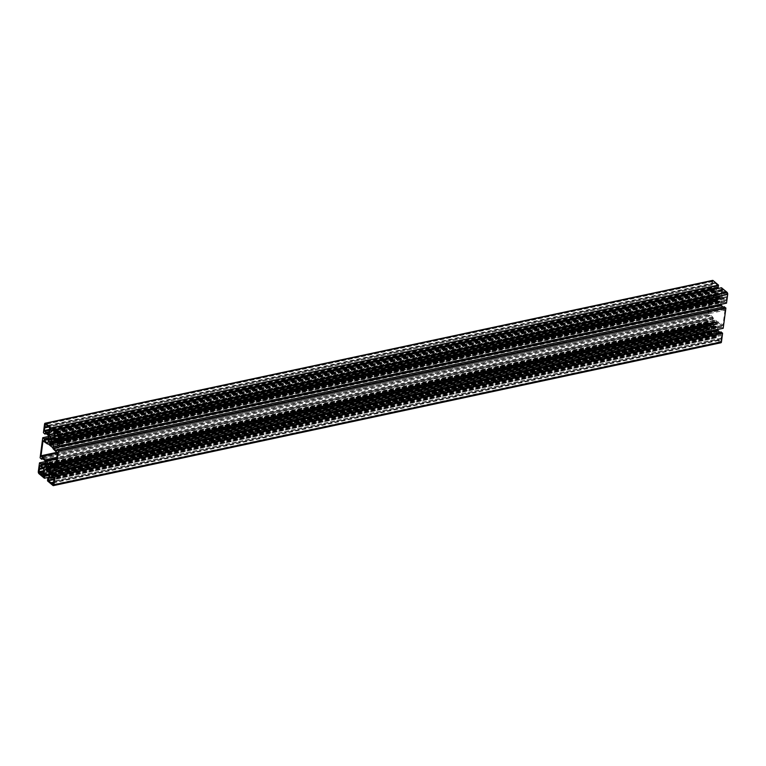 <?xml version="1.0" encoding="UTF-8"?>
<svg xmlns="http://www.w3.org/2000/svg" width="766" height="766" viewBox="0 0 766 766"><rect width="100%" height="100%" fill="white"/><g stroke="black" fill="none" stroke-linecap="round" stroke-linejoin="round"><path stroke-width="0.57" stroke-dasharray="3.83 2.87" d="M706.549 330.041L707.286 322.764L711.288 326.029L711.231 333.966L706.549 330.041L43.786 471.875M708.186 331.419L40.694 474.269M708.694 331.85L43.48 474.221M711.107 330.338L43.614 473.187M711.212 329.514L43.719 472.363M709.651 324.64L42.159 467.499M709.134 324.21L41.642 467.069M706.731 325.732L42.59 467.863M706.616 326.546L43.346 468.495M713.28 320.877L714.065 322.295A2.346 1.226 77.9 0 1 714.601 321.854A2.346 1.226 77.9 0 1 714.783 321.844L714.534 320.226L716.411 321.787L715.884 322.773A2.346 1.226 77.9 0 1 716.354 324.229L717.311 324.277L716.899 327.427L716.114 326A2.346 1.226 77.9 0 1 715.578 326.44A2.346 1.226 77.9 0 1 715.406 326.45L715.645 328.212L713.682 326.565L714.295 325.521A2.346 1.226 77.9 0 1 713.835 324.066L712.868 324.018L713.28 320.877L45.95 463.689M713.682 323.874L48.651 466.207L713.682 323.874M717.311 324.277L49.828 467.088M720.212 302.273L719.427 300.856A2.346 1.226 77.9 0 1 718.891 301.287A2.346 1.226 77.9 0 1 718.709 301.306L718.958 302.915L717.081 301.364L717.608 300.368A2.346 1.226 77.9 0 1 717.139 298.922L716.181 298.874L716.593 295.724L717.378 297.151A2.346 1.226 77.9 0 1 717.914 296.71A2.346 1.226 77.9 0 1 718.087 296.701L717.847 294.929L719.81 296.586L719.197 297.629A2.346 1.226 77.9 0 1 719.657 299.075L720.624 299.133L720.212 302.273L52.72 445.123M719.81 299.276L53.132 441.944L719.81 299.276M716.995 298.73L51.964 441.053L716.995 298.73M725.306 291.731L727.221 293.962L726.206 300.387L722.204 297.122L722.261 289.184L725.163 291.894L57.814 434.581M724.799 291.291L57.306 434.15M722.386 292.813L58.245 434.944M722.281 293.637L59.001 435.576M723.841 298.501L56.349 441.36M724.358 298.931L59.135 441.302M726.762 297.419L59.269 440.268M726.877 296.595L59.384 439.454M714.601 282.692L717.675 285.469L717.522 286.187L716.957 285.919L716.009 291.789L711.738 287.662L712.753 281.237L714.601 282.692L47.109 425.542M712.198 284.205L48.057 426.336M712.083 285.029L48.813 426.978L712.188 285.048M713.653 289.902L46.161 432.752M714.161 290.333L48.947 432.694M716.574 288.82L49.081 431.67M716.679 287.997L49.187 430.846M715.109 283.123L47.616 425.973M724.962 310.249L722.999 325.119L718.738 322.132A1.283 0.67 -102.1 0 0 718.317 321.998A1.283 0.67 -102.1 0 0 718.202 322.046L718.192 322.055A1.283 0.67 77.9 0 1 718.068 322.103A1.283 0.67 77.9 0 1 717.656 321.969L713.558 318.503A1.283 0.67 77.9 0 1 713.108 317.766A1.283 0.67 -102.1 0 0 712.648 317L708.531 312.901L710.494 298.031L714.755 301.019A1.283 0.67 -102.1 0 0 715.176 301.153A1.283 0.67 -102.1 0 0 715.291 301.105A1.283 0.67 77.9 0 1 715.425 301.048A1.283 0.67 77.9 0 1 715.837 301.182L719.935 304.638A1.283 0.67 77.9 0 1 720.385 305.385A1.283 0.67 -102.1 0 0 720.844 306.151L724.962 310.249L57.469 453.099M720.385 305.385L52.902 448.263L720.385 305.385M715.291 301.105L48.057 443.897L715.291 301.105M713.108 317.766L56.799 458.192L713.108 317.766M720.95 341.579L715.904 337.94L717.483 331.362L721.476 334.637L720.95 341.579L53.457 484.428M721.294 338.945L53.802 481.795M721.409 338.122L53.917 480.971L721.304 338.103M719.839 333.248L52.347 476.098M719.331 332.817L51.839 475.667M716.919 334.33L52.777 476.462M716.813 335.154L53.534 477.103M718.384 340.027L50.891 482.877M718.891 340.458L53.668 482.819M720.682 304.408L721.275 298.28L54.798 440.91M720.528 303.949L58.513 445.63M724.339 306.85L724.119 308.018L722.97 307.08M717.369 329.562L717.972 323.424L718.69 322.965L721.744 325.55L721.84 327.206L723.123 328.288M718.69 322.965L51.198 465.814M717.972 323.424L51.485 466.063M717.225 329.102L55.2 470.784M721.026 331.994L720.806 333.162L719.667 332.233M712.581 280.385A1.609 0.843 -102.1 0 0 712.045 281.218L710.905 289.854L712.38 291.224L712.744 290.008L715.798 292.583L716.267 294.048L715.521 299.726L714.802 300.186L711.748 297.601L711.652 295.944L710.235 294.939L707.602 314.998L709.077 316.377L709.431 315.152L712.485 317.727L712.964 319.192L712.217 324.87L711.49 325.33L708.435 322.754L708.339 321.088L706.989 319.987L705.792 328.719A1.609 0.843 -102.1 0 0 706.482 330.845L711.911 335.403L712.256 333.239L711.423 332.042L712.074 327.139L712.792 326.68L716.325 329.667L716.804 331.132L716.153 336.035L715.205 335.738L715.023 338.055L720.394 342.594A1.609 0.843 -102.1 0 0 720.911 342.766M716.804 331.132L49.311 473.982M716.325 329.667L48.833 472.517M712.792 326.68L45.299 469.529M712.074 327.139L45.587 469.769M711.49 325.33L43.997 468.179M712.217 324.87L44.725 467.72M712.964 319.192L45.472 462.051M712.485 317.727L44.993 460.577M714.802 300.186L47.31 443.035M715.521 299.726L48.028 442.576M716.267 294.048L48.775 436.898M715.798 292.583L48.306 435.433M717.254 287.777L717.407 287.011L718.077 287.547M721.534 287.786L721.237 289.912L722.07 291.109L721.419 296.011L720.701 296.471L717.168 293.483L717.129 288.696M716.689 292.018L54.52 433.728M717.168 293.483L54.396 435.327M720.701 296.471L53.208 439.32M721.419 296.011L53.926 438.861M721.275 298.28L722.003 297.821L725.057 300.396L725.153 302.053L726.436 303.145M722.003 297.821L54.51 440.67M706.271 329.189L43.911 470.937M711.174 333.947L43.796 476.768M711.298 333.861L43.806 476.711M711.384 333.248L43.892 476.098M711.298 332.99L43.806 475.849M710.915 332.674L43.423 475.523M710.829 332.415L43.336 475.265M711.566 326.881L44.074 469.73M711.288 326.029L43.796 468.878M707.497 322.831L40.004 465.68M707.075 323.099L40.167 465.824M713.472 320.906L45.979 463.756M712.868 324.018L48.641 466.168M713.031 324.286L45.539 467.136M713.835 324.066L48.718 466.417M714.295 325.521L49.742 467.739M714.285 325.809L49.704 468.045M713.653 326.211L49.666 468.313M713.682 326.565L48.593 468.897M715.645 328.212L48.258 471.042M715.75 327.992L48.258 470.841M715.339 326.699L47.846 469.548M715.406 326.45L48.258 469.223L715.387 326.45M716.114 326L49.627 468.639M716.287 326.096L49.608 468.773M716.708 327.388L49.417 470.2M716.899 327.427L49.407 470.276M717.148 324.008L49.694 466.858L717.168 323.999M716.354 324.229L48.861 467.078M715.884 322.773L48.392 465.632M715.894 322.486L48.402 465.335M716.449 322.132L48.957 464.981M716.411 321.787L48.919 464.636L714.065 322.295M714.592 320.255L47.099 463.104M714.487 320.475L47.291 463.258M714.841 321.596L48.43 464.225M714.783 321.844L48.641 464.407L714.793 321.844M713.893 322.199L46.4 465.048M720.021 302.244L52.73 445.056M720.624 299.133L53.132 441.982M720.461 298.864L53.007 441.704L720.48 298.855M719.657 299.075L52.165 441.934M719.197 297.629L51.705 440.479M719.207 297.332L51.715 440.191M719.839 296.93L52.347 439.789M719.81 296.586L52.318 439.435M717.847 294.929L50.355 437.788M717.742 295.159L50.546 437.941M718.154 296.452L51.858 439.052M718.087 296.701L52.069 439.234L718.106 296.701M717.378 297.151L52.347 439.473M717.206 297.055L49.713 439.904M716.784 295.762L49.292 438.612M716.593 295.724L49.263 438.545M716.181 298.874L51.944 441.025M716.344 299.142L48.852 441.992L716.325 299.142M717.139 298.922L52.031 441.264M717.608 300.368L53.055 442.595M717.598 300.665L53.017 442.892M717.043 301.019L52.978 443.131M717.081 301.364L52.031 443.686M718.901 302.896L51.514 445.726M719.006 302.675L51.514 445.525M718.652 301.545L51.159 444.404M718.709 301.306L51.571 444.079L718.7 301.306M719.427 300.856L52.931 443.485L719.475 300.818M719.6 300.952L52.921 443.629M722.319 289.203L54.826 432.053M722.194 289.289L54.874 432.101M722.108 289.902L55.439 432.579M722.194 290.151L55.698 432.79M722.577 290.477L56.081 433.116M722.664 290.735L56.339 433.336M721.926 296.27L59.566 438.018M722.204 297.122L59.442 438.956M725.996 300.32L58.877 443.093M726.417 300.052L58.925 442.901M727.221 293.962L59.729 436.812M726.944 293.11L59.451 435.959M712.964 281.304L45.472 424.163M712.543 281.572L45.634 424.297M711.738 287.662L49.378 429.42M712.016 288.514L49.254 430.358M715.808 291.722L48.679 434.485M716.229 291.453L48.737 434.303M716.957 285.919L49.464 428.769M717.081 285.842L50.144 428.567M717.464 286.158L50.077 428.989M717.589 286.082L50.096 428.931M717.675 285.469L50.183 428.318M717.589 285.211L50.096 428.06M722.999 325.119L55.506 467.969M724.684 309.397L57.191 452.246M720.844 306.151L53.352 449M719.935 304.638L52.442 447.497M715.837 301.182L48.344 444.031M714.755 301.019L47.262 443.868M710.915 297.773L43.423 440.622M710.494 298.031L43.585 440.756M708.531 312.901L57.23 452.285M708.809 313.754L57.46 453.146M712.648 317L56.914 457.331M713.558 318.503L56.684 459.083M717.656 321.969L56.09 463.545M718.192 322.055L50.958 464.847M718.202 322.046L56.062 463.746M718.738 322.132L56.042 463.957M722.577 325.378L55.458 468.15M720.528 341.837L53.409 484.61M721.754 335.489L54.262 478.338M721.476 334.637L53.984 477.486M717.685 331.429L50.192 474.278M717.263 331.697L50.364 474.422M716.536 337.231L54.175 478.98M716.411 337.308L54.166 479.037M716.028 336.983L48.536 479.842M715.904 337.069L48.584 479.88M715.817 337.682L54.137 479.286M715.904 337.94L54.099 479.573M724.062 307.999L56.674 450.829M724.186 307.922L56.694 450.772M724.31 306.936L56.818 449.795M721.84 327.206L54.348 470.056M721.706 326.776L54.214 469.635M721.831 325.799L54.338 468.648M721.744 325.55L54.252 468.399M720.749 333.143L53.361 475.973M720.873 333.066L53.381 475.916M721.007 332.09L53.515 474.939M720.394 342.594L52.902 485.443M715.023 338.055L47.53 480.904M714.937 337.806L47.444 480.655M715.205 335.738L47.712 478.587M715.415 335.604L48.746 478.281M716.028 336.111L48.651 478.942M716.153 336.035L48.66 478.884M711.423 332.042L49.235 473.761M711.509 332.3L49.302 474.02M712.112 332.817L49.215 474.681M712.256 333.239L49.158 475.15M711.978 335.307L48.88 477.218M711.853 335.384L48.871 477.275M706.482 330.845L38.989 473.704M705.792 328.719L38.3 471.569M706.932 320.083L39.439 462.932M707.056 320.006L45.328 461.62L706.989 319.987M708.339 321.088L45.347 462.98M708.483 321.519L45.28 463.449M708.349 322.496L45.156 464.426M708.435 322.754L45.117 464.713M709.431 315.152L41.938 458.001M709.306 315.228L41.986 458.039M709.182 316.205L42.886 458.805M708.971 316.339L42.973 458.872M707.679 315.257L40.186 458.106M707.602 314.998L40.11 457.848M710.235 294.939L42.743 437.788M710.369 294.862L48.641 436.476M711.652 295.944L48.651 437.836M711.786 296.365L48.593 438.305M711.662 297.352L48.469 439.282M711.748 297.601L48.43 439.56M712.744 290.008L45.251 432.857M712.619 290.084L45.299 432.895M712.485 291.061L46.199 433.652M712.275 291.195L46.286 433.728M710.992 290.103L43.499 432.962M710.905 289.854L43.413 432.704M712.045 281.218L44.552 424.067M717.464 287.03L49.972 429.889M717.34 287.116L50.02 429.927M722.07 291.109L54.578 433.958M721.984 290.85L54.491 433.7M721.38 290.333L53.888 433.183M721.237 289.912L53.744 432.761M721.515 287.844L54.022 430.693M725.153 302.053L57.661 444.912M725.009 301.632L57.517 444.481M725.143 300.655L57.651 443.504M725.057 300.396L57.565 443.246M708.33 331.247L43.566 473.522M711.231 333.966L43.739 476.816M711.116 329.504L43.729 472.325M709.508 324.813L42.283 467.605M707.286 322.764L39.794 465.613M706.721 326.565L43.375 468.533M713.347 320.772L45.855 463.622M713.012 324.296L45.52 467.145M715.703 328.241L48.21 471.09M715.578 326.44L48.086 469.29M716.162 325.962L49.627 468.61M716.842 327.522L49.35 470.372M714.534 320.226L47.042 463.085M714.601 321.854L47.109 464.713M714.017 322.333L48.947 464.665M720.145 302.379L52.653 445.228M717.79 294.91L50.297 437.759M717.914 296.71L50.422 439.56M717.33 297.189L52.356 439.493M716.65 295.628L49.158 438.478M718.958 302.915L51.466 445.774M718.891 301.287L51.399 444.146M725.163 291.894L57.948 434.686M722.261 289.184L54.769 432.034M722.376 293.646L59.039 435.615M723.985 298.338L59.231 440.603M726.206 300.387L58.714 443.236M726.771 296.586L59.384 439.406M712.753 281.237L45.261 424.086M713.797 289.73L49.034 431.995M716.009 291.789L48.517 434.638M716.574 287.978L49.196 430.808M717.014 285.823L50.154 428.539M717.522 286.187L50.029 429.037M714.965 283.296L47.751 426.088M715.425 301.048L47.932 443.897M715.176 301.153L48.124 443.907M710.704 297.696L43.212 440.555M718.068 322.103L50.575 464.952M718.317 321.998L56.071 463.727M722.788 325.445L55.296 468.304M720.739 341.914L53.247 484.763M719.695 333.421L52.481 476.213M717.483 331.362L49.991 474.211M716.919 335.173L53.572 477.132M716.478 337.327L54.166 479.076M715.971 336.963L48.478 479.813M718.527 339.855L53.764 482.12M724.119 308.018L56.627 450.868M720.806 333.162L53.314 476.021M715.32 335.565L48.746 478.223M716.086 336.14L48.593 478.989M711.911 335.403L48.871 477.304M709.373 315.132L41.881 457.982M709.077 316.377L43.03 458.92M710.302 294.833L48.631 436.438M712.686 289.979L45.194 432.838M712.38 291.224L46.333 433.767M717.407 287.011L49.914 429.86"/><path stroke-width="1.15" d="M39.056 472.89L39.794 465.613L43.796 468.878L43.336 475.265L43.892 476.098L43.681 476.797L39.056 472.89L43.786 471.875M43.48 474.221L41.201 474.709M42.59 467.863L39.238 468.581M43.346 468.495L39.315 469.357M45.788 463.727L46.573 465.144A2.346 1.226 77.9 0 1 47.109 464.713A2.346 1.226 77.9 0 1 47.291 464.694L47.042 463.085L48.919 464.636L48.392 465.632A2.346 1.226 77.9 0 1 48.861 467.078L49.819 467.126L49.407 470.276L48.622 468.849A2.346 1.226 77.9 0 1 48.086 469.29A2.346 1.226 77.9 0 1 47.913 469.299L48.153 471.071L46.19 469.414L46.803 468.371A2.346 1.226 77.9 0 1 46.343 466.925L45.376 466.867L45.95 463.689M46.19 466.724L48.651 466.207L46.19 466.724M49.828 467.097L49.005 467.27L49.828 467.088M52.72 445.123L51.935 443.705A2.346 1.226 77.9 0 1 51.399 444.146A2.346 1.226 77.9 0 1 51.217 444.156L51.466 445.774L49.589 444.213L50.116 443.227A2.346 1.226 77.9 0 1 49.646 441.771L48.689 441.723L49.101 438.573L49.886 440A2.346 1.226 77.9 0 1 50.422 439.56A2.346 1.226 77.9 0 1 50.594 439.55L50.355 437.788L52.318 439.435L51.705 440.479A2.346 1.226 77.9 0 1 52.165 441.934L53.132 441.982L52.72 445.123M52.318 442.126L53.132 441.944L52.318 442.126M49.503 441.58L51.964 441.053L49.503 441.58M57.306 434.15L59.729 436.812L58.714 443.236L54.434 439.119L55.171 433.585L54.702 432.139L57.306 434.15M58.245 434.944L54.893 435.663M59.001 435.576L54.98 436.438M59.135 441.302L56.866 441.791M45.472 424.163L50.183 428.318L50.029 429.037L49.464 428.769L48.517 434.638L44.246 430.511L45.472 424.163M48.057 426.336L44.706 427.055M44.696 427.897L48.842 427.007L44.782 427.84M48.947 432.694L46.669 433.183M57.469 453.099L55.506 467.969L51.245 464.981A1.283 0.67 -102.1 0 0 50.824 464.847A1.283 0.67 -102.1 0 0 50.709 464.895A1.283 0.67 77.9 0 1 50.575 464.952A1.283 0.67 77.9 0 1 50.163 464.818L46.065 461.362A1.283 0.67 77.9 0 1 45.615 460.615A1.283 0.67 -102.1 0 0 45.156 459.849L41.038 455.751L43.001 440.881L47.262 443.868A1.283 0.67 -102.1 0 0 47.683 444.002A1.283 0.67 -102.1 0 0 47.798 443.954L47.808 443.945A1.283 0.67 77.9 0 1 47.932 443.897A1.283 0.67 77.9 0 1 48.344 444.031L52.442 447.497A1.283 0.67 77.9 0 1 52.892 448.234A1.283 0.67 -102.1 0 0 53.352 449L57.469 453.099M45.615 460.615L56.799 458.192L45.615 460.615M53.457 484.428L48.411 480.789L49.991 474.211L53.984 477.486L53.457 484.428M52.777 476.462L49.426 477.18M53.534 477.103L49.512 477.965M53.668 482.819L51.399 483.308M54.798 440.91L53.783 441.13L54.51 440.67L57.565 443.246L57.661 444.912L59.011 446.013L60.208 437.281A1.609 0.843 -102.1 0 0 59.518 435.155L54.089 430.597L53.744 432.761L54.578 433.958L53.926 438.861L53.208 439.32L49.675 436.333L49.196 434.868L49.847 429.965L50.795 430.262L50.977 427.945L45.606 423.406A1.609 0.843 -102.1 0 0 45.089 423.234A1.609 0.843 -102.1 0 0 44.552 424.067L43.413 432.704L44.888 434.083L45.251 432.857L48.306 435.433L48.775 436.898L48.028 442.576L47.31 443.035L44.256 440.45L44.16 438.794L42.743 437.788L40.11 457.848L41.584 459.227L41.938 458.001L44.993 460.577L45.472 462.051L44.725 467.72L43.997 468.179L40.943 465.604L40.847 463.947L39.497 462.836L38.3 471.569A1.609 0.843 -102.1 0 0 38.989 473.704L44.418 478.262L44.763 476.088L43.93 474.891L44.581 469.989L45.299 469.529L48.833 472.517L49.311 473.982L48.66 478.884L47.712 478.587L47.53 480.904L52.902 485.443A1.609 0.843 -102.1 0 0 53.419 485.615A1.609 0.843 -102.1 0 0 53.955 484.782L55.095 476.146L53.62 474.776L53.256 475.992L50.202 473.417L49.733 471.952L50.479 466.274L51.198 465.814L54.252 468.399L54.348 470.056L55.765 471.061L58.398 451.002L56.923 449.623L56.569 450.848L53.515 448.273L53.036 446.808L53.783 441.13M58.513 445.63L53.036 446.808M722.97 307.08L720.682 304.408M721.007 305.423L53.515 448.273M55.746 471.119L723.19 328.308L725.89 308.152L724.339 306.85M51.485 466.063L50.479 466.274M55.2 470.784L49.733 471.952M719.667 332.233L717.369 329.562M717.694 330.567L50.202 473.417M53.419 485.615L720.911 342.766A1.609 0.843 -102.1 0 0 721.448 341.933L722.587 333.296L721.026 331.994M45.587 469.769L44.581 469.989M50.767 430.358L718.173 287.585L718.47 285.096L713.098 280.557A1.609 0.843 -102.1 0 0 712.581 280.385L45.089 423.234M717.129 288.696L717.254 287.777M54.52 433.728L49.196 434.868M54.396 435.327L49.675 436.333M59.059 445.975L726.503 303.164L727.7 294.431A1.609 0.843 -102.1 0 0 727.011 292.296L721.534 287.786M43.911 470.937L38.779 472.038M40.167 465.824L39.583 465.948M48.641 466.168L45.376 466.867M48.718 466.417L46.343 466.925M49.742 467.739L46.803 468.371M49.704 468.045L46.793 468.668M49.666 468.313L46.161 469.07M48.593 468.897L46.19 469.414M49.627 468.639L48.727 468.83M49.608 468.773L48.794 468.945M48.43 464.225L47.348 464.455M48.928 464.646L46.573 465.144M51.858 439.052L50.661 439.301M52.347 439.473L49.886 440M51.944 441.025L48.689 441.723M52.031 441.264L49.646 441.771M53.055 442.595L50.116 443.227M53.017 442.892L50.106 443.514M52.978 443.131L49.551 443.868M51.935 443.715L49.589 444.213M51.983 443.667L52.94 443.466L52.031 443.686M52.921 443.629L52.107 443.801M55.439 432.579L54.616 432.752M55.698 432.79L54.702 433.01M56.081 433.116L55.085 433.326M56.339 433.336L55.171 433.585M59.566 438.018L54.434 439.119M59.442 438.956L54.712 439.971M45.634 424.297L45.05 424.421M49.378 429.42L44.246 430.511M49.254 430.358L44.524 431.363M50.144 428.567L49.589 428.692M43.585 440.756L43.001 440.881M57.23 452.285L41.038 455.751M57.46 453.146L41.316 456.603M56.914 457.331L45.156 459.849M56.684 459.083L46.065 461.362M56.09 463.545L50.163 464.818M56.062 463.746L50.958 464.847M56.042 463.957L51.245 464.981M50.364 474.422L49.771 474.547M54.175 478.98L49.043 480.081M54.166 479.037L49.034 480.138M54.137 479.286L48.325 480.531M54.099 479.573L48.411 480.789M724.521 306.812L57.029 449.661M725.814 307.894L58.321 450.743M725.89 308.152L58.398 451.002M723.257 328.212L55.765 471.061M721.218 331.956L53.725 474.805M722.501 333.038L55.008 475.897M722.587 333.296L55.095 476.146M721.448 341.933L53.955 484.782M48.746 478.281L47.923 478.453M49.235 473.761L43.93 474.891M49.302 474.02L44.016 475.15M49.215 474.681L44.62 475.667M49.158 475.15L44.763 476.088M48.88 477.218L44.485 478.156M48.871 477.275L44.466 478.214M39.497 462.836L45.318 461.592L39.564 462.856M45.347 462.98L40.847 463.947M45.28 463.449L40.991 464.368M45.156 464.426L40.857 465.345M45.117 464.713L40.943 465.604M42.886 458.805L41.69 459.064M42.973 458.872L41.661 459.15M48.641 436.476L42.877 437.712M48.651 437.836L44.16 438.794M48.593 438.305L44.294 439.224M48.469 439.282L44.169 440.201M48.43 439.56L44.256 440.45M46.199 433.652L44.993 433.91M46.286 433.728L44.974 434.006M713.098 280.557L45.606 423.406M718.47 285.096L50.977 427.945M718.556 285.345L51.063 428.194M718.288 287.413L50.795 430.262M721.639 287.767L54.147 430.616M727.011 292.296L59.518 435.155M727.7 294.431L60.208 437.281M726.561 303.068L59.068 445.917M43.566 473.522L40.837 474.106M43.375 468.533L39.229 469.414M49.627 468.61L48.67 468.811M48.947 464.665L46.525 465.182M52.356 439.493L49.838 440.038M59.039 435.615L54.884 436.496M59.231 440.603L56.492 441.187M49.034 431.995L46.305 432.579M50.154 428.539L49.522 428.673M56.071 463.727L50.824 464.847M53.572 477.132L49.426 478.022M54.166 479.076L48.986 480.177M53.764 482.12L51.035 482.704M724.416 306.773L56.923 449.623M723.19 328.308L55.698 471.167M721.112 331.917L53.62 474.776M48.746 478.223L47.827 478.415M48.871 477.304L44.418 478.262M43.03 458.92L41.584 459.227M48.631 436.438L42.81 437.692M46.333 433.767L44.888 434.083M718.173 287.585L50.68 430.435M721.582 287.738L54.089 430.597M726.503 303.164L59.011 446.013"/></g></svg>
